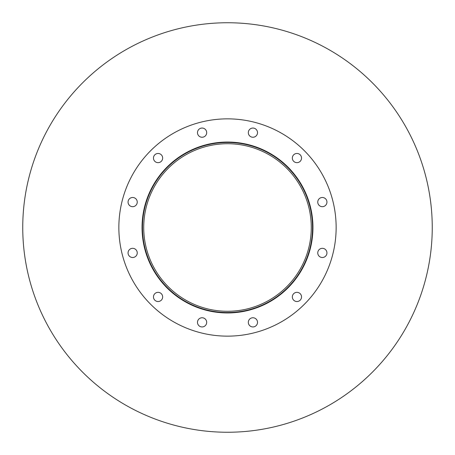 <?xml version="1.0" encoding="UTF-8"?>
<svg xmlns="http://www.w3.org/2000/svg" width="455" height="455" viewBox="0 0 455 455"><rect width="100%" height="100%" fill="white"/><g stroke="black" fill="none" stroke-linecap="round" stroke-linejoin="round"><path stroke-width="0.68" d="M311.283 227.5A83.783 83.783 0 0 1 185.612 300.055A83.783 83.783 0 0 1 185.612 154.945A83.783 83.783 0 0 1 311.283 227.5M312.534 227.5A85.034 85.034 0 0 1 184.98 301.142A85.034 85.034 0 0 1 184.98 153.858A85.034 85.034 0 0 1 312.534 227.5M312.949 227.5A85.449 85.449 0 0 1 184.775 301.506A85.449 85.449 0 0 1 184.775 153.494A85.449 85.449 0 0 1 312.949 227.5M206.684 132.65A4.595 4.595 0 0 1 199.785 136.631A4.595 4.595 0 0 1 199.785 128.668A4.595 4.595 0 0 1 206.684 132.65M162.662 158.067A4.595 4.595 0 0 1 155.769 162.043A4.595 4.595 0 0 1 155.769 154.086A4.595 4.595 0 0 1 162.662 158.067M137.245 202.083A4.595 4.595 0 0 1 130.352 206.064A4.595 4.595 0 0 1 130.352 198.107A4.595 4.595 0 0 1 137.245 202.083M137.245 252.917A4.595 4.595 0 0 1 130.352 256.893A4.595 4.595 0 0 1 130.352 248.936A4.595 4.595 0 0 1 137.245 252.917M162.662 296.933A4.595 4.595 0 0 1 155.769 300.914A4.595 4.595 0 0 1 155.769 292.957A4.595 4.595 0 0 1 162.662 296.933M206.684 322.35A4.595 4.595 0 0 1 199.785 326.332A4.595 4.595 0 0 1 199.785 318.369A4.595 4.595 0 0 1 206.684 322.35M257.513 322.35A4.595 4.595 0 0 1 250.62 326.332A4.595 4.595 0 0 1 250.62 318.369A4.595 4.595 0 0 1 257.513 322.35M301.534 296.933A4.595 4.595 0 0 1 294.635 300.914A4.595 4.595 0 0 1 294.635 292.957A4.595 4.595 0 0 1 301.534 296.933M326.946 252.917A4.595 4.595 0 0 1 320.053 256.893A4.595 4.595 0 0 1 320.053 248.936A4.595 4.595 0 0 1 326.946 252.917M326.946 202.083A4.595 4.595 0 0 1 320.053 206.064A4.595 4.595 0 0 1 320.053 198.107A4.595 4.595 0 0 1 326.946 202.083M301.534 158.067A4.595 4.595 0 0 1 294.635 162.043A4.595 4.595 0 0 1 294.635 154.086A4.595 4.595 0 0 1 301.534 158.067M257.513 132.65A4.595 4.595 0 0 1 250.62 136.631A4.595 4.595 0 0 1 250.62 128.668A4.595 4.595 0 0 1 257.513 132.65M336.143 227.5A108.643 108.643 0 0 1 173.179 321.588A108.643 108.643 0 0 1 173.179 133.412A108.643 108.643 0 0 1 336.143 227.5M432.25 227.5A204.75 204.75 0 0 1 125.125 404.819A204.75 204.75 0 0 1 125.125 50.181A204.75 204.75 0 0 1 432.25 227.5"/></g></svg>

